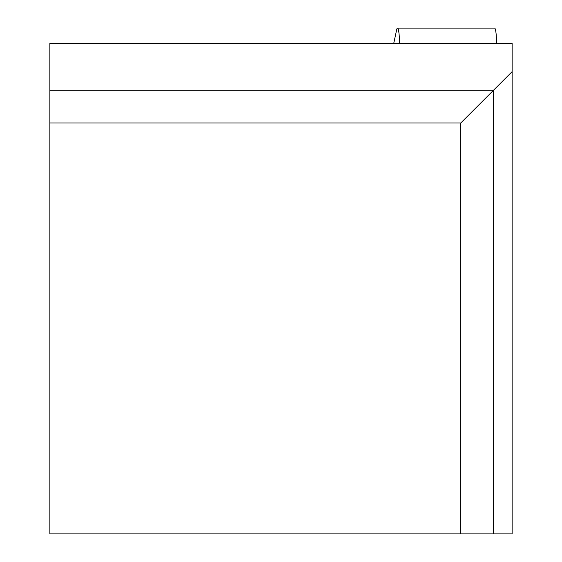 <?xml version="1.0" encoding="UTF-8"?>
<svg xmlns="http://www.w3.org/2000/svg" width="562" height="562" viewBox="0 0 562 562"><rect width="100%" height="100%" fill="white"/><g stroke="black" fill="none" stroke-linecap="round" stroke-linejoin="round"><path stroke-width="0.84" d="M49.87 123.008L49.87 43.52L512.13 43.52L512.13 533.9L460.763 533.9L460.763 123.008L49.87 123.008L49.87 533.9L460.763 533.9M49.87 90.187L493.591 90.187L512.13 71.648M460.763 123.008L493.591 90.187L493.591 533.9M393.716 43.52L396.533 30.278A16.438 2.002 90 0 1 397.524 28.1A16.438 2.002 90 0 1 399.526 43.52M496.59 43.52A16.438 2.002 -90 0 0 494.588 28.1L397.524 28.1"/></g></svg>
